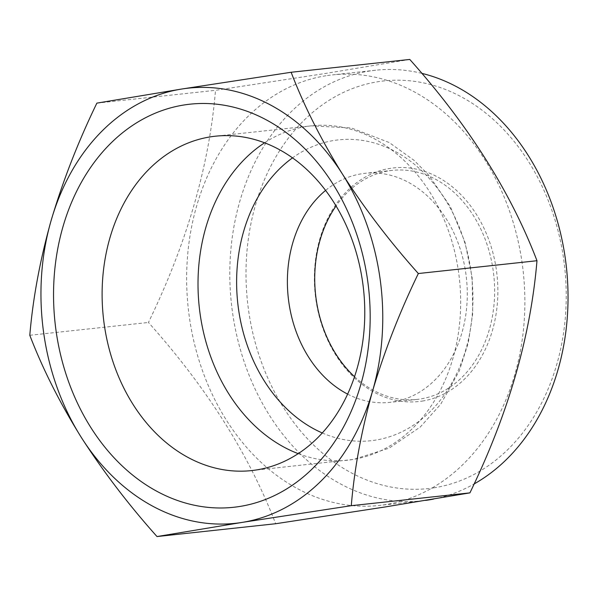 <?xml version="1.0" encoding="UTF-8"?>
<svg xmlns="http://www.w3.org/2000/svg" width="596" height="596" viewBox="0 0 596 596"><rect width="100%" height="100%" fill="white"/><g stroke="black" fill="none" stroke-linecap="round" stroke-linejoin="round"><path stroke-width="0.45" stroke-dasharray="2.98 2.23" d="M434.29 487.766A205.031 159.512 83.8 0 1 248.502 309.786A205.031 159.512 83.8 0 1 377.946 81.719A205.031 159.512 83.8 0 1 563.734 259.692A205.031 159.512 83.8 0 1 434.29 487.766M421.819 73.353A216.549 168.474 -96.2 0 0 375.666 70.224A216.549 168.474 -96.2 0 0 369.17 71.088A216.549 168.474 -96.2 0 0 231.904 307.797A216.549 168.474 -96.2 0 0 422.177 500.819A216.549 168.474 -96.2 0 0 425.596 500.402M325.997 75.752A216.549 168.474 -96.2 0 0 188.738 312.46A216.549 168.474 -96.2 0 0 379.011 505.475A216.549 168.474 -96.2 0 0 385.508 504.611A216.549 168.474 -96.2 0 0 522.774 267.902A216.549 168.474 -96.2 0 0 332.493 74.887A216.549 168.474 -96.2 0 0 325.997 75.752M422.259 401.078A117.486 91.404 -96.2 0 0 496.438 270.39A117.486 91.404 -96.2 0 0 389.97 168.4A117.486 91.404 -96.2 0 0 315.798 299.095A117.486 91.404 -96.2 0 0 422.259 401.078M354.516 376.687A115.184 89.616 -96.2 0 0 417.051 399.417A115.184 89.616 -96.2 0 0 420.5 398.955A115.184 89.616 -96.2 0 0 493.518 273.05A115.184 89.616 -96.2 0 0 392.302 170.381A115.184 89.616 -96.2 0 0 388.853 170.836A115.184 89.616 -96.2 0 0 336.07 205.94M409.78 59.444L324.85 73.561L215.506 90.316C209.248 165.777 186.891 243.153 148.441 322.466C206.782 387.653 249.18 454.748 275.65 523.735M347.61 394.105A115.184 89.616 -96.2 0 0 389.709 402.367A115.184 89.616 -96.2 0 0 393.166 401.913A115.184 89.616 -96.2 0 0 466.176 276A115.184 89.616 -96.2 0 0 364.968 173.332A115.184 89.616 -96.2 0 0 361.511 173.794A115.184 89.616 -96.2 0 0 325.602 190.4M433.62 499.068A216.549 168.474 -96.2 0 0 474.103 483.959M29.8 335.28L148.441 322.466M96.865 103.13L215.506 90.316M322.257 432.957A151.302 117.717 -96.2 0 0 375.569 440.109A151.302 117.717 -96.2 0 0 471.093 271.806A151.302 117.717 -96.2 0 0 333.991 140.47A151.302 117.717 -96.2 0 0 292.539 157.858M264.602 142.794A168.169 130.837 83.8 0 1 306.232 126.508A168.169 130.837 83.8 0 1 311.276 125.838A168.169 130.837 83.8 0 1 459.047 275.732A168.169 130.837 83.8 0 1 352.452 459.561A168.169 130.837 83.8 0 1 347.394 460.231A168.169 130.837 83.8 0 1 298.186 453.638M422.177 500.819L379.011 505.475M392.302 170.381L364.968 173.332M251.505 470.594L353.577 459.412L389.121 448.162L420.299 427.004L440.757 404.148L459.3 370.861L468.285 342.886L472.762 313.407L472.121 277.49L465.029 242.267L450.338 206.596L428.949 175.425L414.131 160.399L389.248 142.541L351.379 127.984L311.276 125.838L215.38 136.201M375.666 70.224L332.493 74.887M417.051 399.417L389.709 402.367"/><path stroke-width="0.89" d="M425.596 500.402A216.549 168.474 -96.2 0 0 428.673 499.947A216.549 168.474 -96.2 0 0 433.62 499.068M351.275 505.684L241.931 522.439L157.009 536.556L275.65 523.735L384.994 506.98L469.916 492.87C508.254 413.944 530.611 336.561 536.981 260.72C510.727 192.061 468.322 124.974 409.78 59.444L291.131 72.265C304.057 105.917 321.184 139.896 342.529 174.218C364.521 208.466 389.791 241.574 418.34 273.534C399.596 312.222 384.345 351.349 372.597 390.931C361.496 430.439 354.389 468.687 351.275 505.684L469.916 492.87M256.548 469.924A168.169 130.837 -96.2 0 0 363.15 286.095A168.169 130.837 -96.2 0 0 215.38 136.201A168.169 130.837 -96.2 0 0 210.336 136.871A168.169 130.837 -96.2 0 0 103.741 320.7A168.169 130.837 -96.2 0 0 251.505 470.594A168.169 130.837 -96.2 0 0 256.548 469.924M184.008 104.985A202.729 157.724 83.8 0 1 367.702 280.962A202.729 157.724 83.8 0 1 239.719 506.473A202.729 157.724 83.8 0 1 56.017 330.489A202.729 157.724 83.8 0 1 184.008 104.985M474.103 483.959A216.549 168.474 -96.2 0 0 565.805 262.158A216.549 168.474 -96.2 0 0 421.819 73.353M336.07 205.94A115.184 89.616 -96.2 0 0 354.516 376.687M325.602 190.4A115.184 89.616 -96.2 0 0 288.24 297.478A115.184 89.616 -96.2 0 0 347.61 394.105M536.981 260.72L418.34 273.534M157.009 536.556C128.46 504.588 103.19 471.488 81.19 437.233C59.853 402.918 42.718 368.931 29.8 335.28C32.914 298.283 40.021 260.035 51.122 220.527C62.871 180.946 78.121 141.818 96.865 103.13L181.787 89.02L291.131 72.265M241.931 522.439A218.851 170.27 -96.2 0 0 372.597 390.931A218.851 170.27 -96.2 0 0 342.529 174.218A218.851 170.27 -96.2 0 0 181.787 89.02A218.851 170.27 -96.2 0 0 51.122 220.527A218.851 170.27 -96.2 0 0 81.19 437.233A218.851 170.27 -96.2 0 0 241.931 522.439M292.539 157.858A151.302 117.717 -96.2 0 0 237.744 302.932A151.302 117.717 -96.2 0 0 322.257 432.957M298.186 453.638A168.169 130.837 83.8 0 1 199.258 307.089A168.169 130.837 83.8 0 1 264.602 142.794"/></g></svg>
